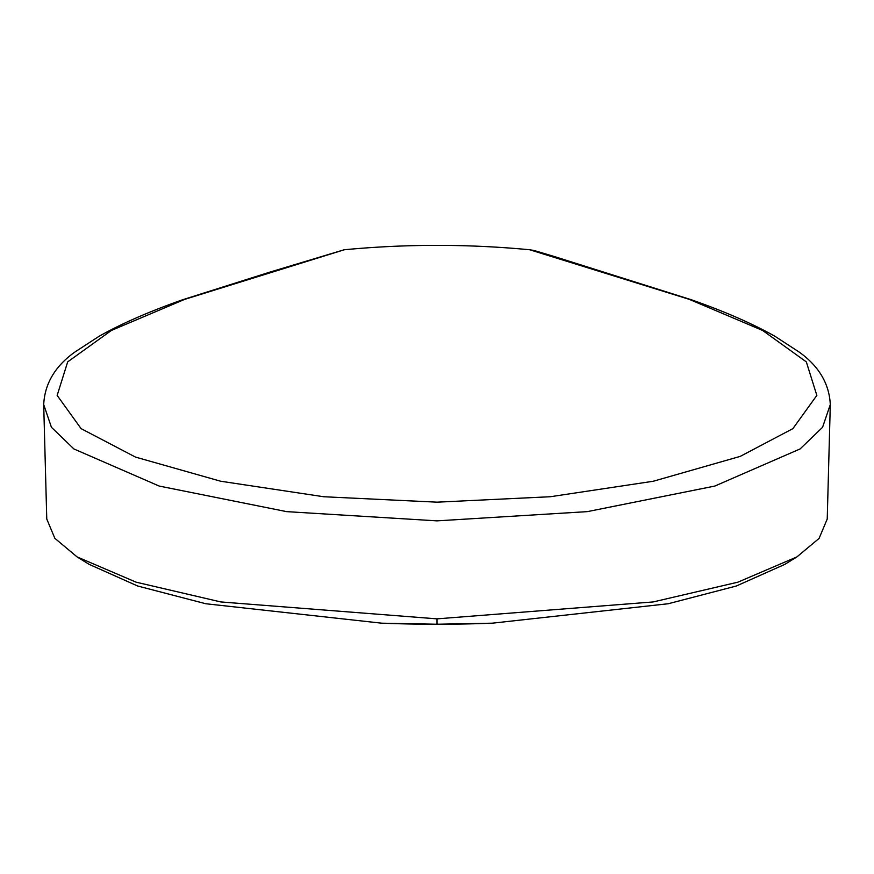 <?xml version="1.0" encoding="UTF-8"?>
<svg xmlns="http://www.w3.org/2000/svg" width="874" height="874" viewBox="0 0 874 874"><rect width="100%" height="100%" fill="white"/><g stroke="black" fill="none" stroke-linecap="round" stroke-linejoin="round"><path stroke-width="1.31" d="M796.913 556.913L784.83 564.364L736.312 586.017L668.249 603.737L492.313 623.184L437 624.233L381.687 623.184L205.805 603.748L137.655 586.006L89.17 564.364L77.087 556.913L136.147 582.182L220.893 601.957L437 618.858L653.184 601.935L737.907 582.171L796.902 556.913L819.08 538.395L827.23 519.025L830.3 404.586C829.284 383.817 819.004 366.381 799.481 352.277L775.096 336.381C752.754 323.741 724.797 311.505 691.203 299.706L691.203 299.706A16.387 10.051 -70.4 0 0 689.302 299.356L529.764 249.767M830.3 404.586L822.565 427.299L800.114 448.93L714.812 486.064L587.339 511.629L437 520.86L286.672 511.64L159.188 486.064L73.897 448.952L51.435 427.299L43.7 404.596L46.77 519.025L54.844 538.297L77.087 556.913M344.236 249.778L184.698 299.367L111.391 330.448L67.669 361.902L57.16 395.409L81.085 428.631L135.503 457.091L220.685 481.235L323.664 496.738L437 502.168L550.336 496.727L653.315 481.235L740.256 456.37L792.904 428.621L816.84 395.398L806.331 361.902L762.609 330.448L689.302 299.356M43.7 404.586C44.716 383.828 54.986 366.403 74.498 352.298L98.926 336.381C121.257 323.741 149.214 311.515 182.797 299.706L269.487 272.24L344.159 249.767C406.049 243.901 467.929 243.901 529.819 249.767L529.808 249.756C535.161 250.849 527.951 248.587 554.182 256.486L691.203 299.706M437 618.858L437 624.233M182.797 299.706A16.387 10.051 70.4 0 1 184.698 299.367M381.687 623.184A1442.417 1442.417 0 0 0 492.313 623.184"/></g></svg>
